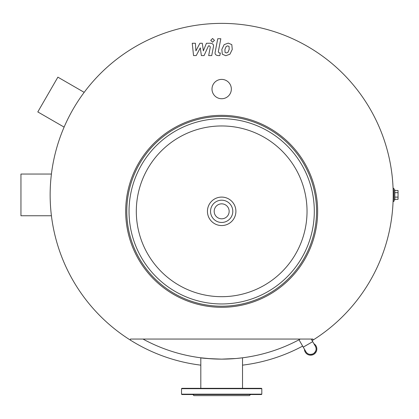<?xml version="1.0" encoding="UTF-8"?>
<svg xmlns="http://www.w3.org/2000/svg" width="419" height="419" viewBox="0 0 419 419"><rect width="100%" height="100%" fill="white"/><g stroke="black" fill="none" stroke-linecap="round" stroke-linejoin="round"><path stroke-width="0.63" d="M298.998 339.783L303.241 347.131L312.721 341.658L315.371 346.246A5.473 5.473 0 0 1 313.365 353.72C310.039 355.019 307.546 354.354 305.886 351.719A5.473 5.473 0 0 0 313.365 353.72C316.151 351.489 316.822 349.001 315.371 346.246M304.424 349.189A6.206 6.206 0 0 0 313.731 354.354A6.206 6.206 0 0 0 313.91 343.711M394.839 190.477L398.05 190.477L398.05 199.329L394.839 199.329M394.839 197.113L398.05 197.113M394.839 192.688L398.05 192.688M393.928 200.01L394.839 200.01L394.839 189.791L393.928 189.791M393.069 201.471L393.928 201.471L393.928 188.335L393.069 188.335M300.344 339.055A164.227 164.227 0 0 1 221.672 359.13L235.708 358.528M236.861 358.423L242.528 357.8L242.528 388.324M242.103 357.852L241.601 357.915M240.862 358.004L236.431 358.465M235.839 358.517L233.294 358.716M231.613 358.826L229.68 358.931M227.732 359.015L225.799 359.078M222.557 359.125L221.782 359.13M220.986 359.125L217.215 359.067M215.439 359.01L213.371 358.921M211.171 358.795L200.816 357.8C202.052 358.245 209.002 358.685 221.672 359.13A164.227 164.227 0 0 1 142.994 339.055M64.112 127.114L37.804 111.925L57.88 77.159L84.182 92.348M130.435 339.055L312.909 339.055L312.909 340.149A171.523 171.523 0 0 0 351.688 83.025A171.523 171.523 0 0 0 91.656 83.025A171.523 171.523 0 0 0 130.435 340.149L130.435 339.055M205.818 394.53L211.422 394.53M188.042 394.53L191.326 394.53M221.672 394.53L261.451 394.53L261.817 394.164L181.527 394.164L181.893 394.53L248.734 394.53M192.84 394.53L193.934 395.625L249.405 395.625L250.504 394.53M221.672 388.324L261.451 388.324L261.817 388.691L181.527 388.691L181.893 388.324L221.672 388.324M51.417 215.759L20.95 215.759L20.95 174.047L51.417 174.047M221.672 79.395A9.674 9.674 0 0 1 230.047 93.903A9.674 9.674 0 0 1 213.297 93.903A9.674 9.674 0 0 1 221.672 79.395M221.672 303.958A92.63 92.63 0 0 0 301.895 165.007A92.63 92.63 0 0 0 141.449 165.007A92.63 92.63 0 0 0 221.672 303.958M221.672 222.458A11.13 11.13 0 0 0 231.309 205.76A11.13 11.13 0 0 0 212.03 205.76A11.13 11.13 0 0 0 221.672 222.458A11.13 11.13 0 0 0 231.309 205.76A11.13 11.13 0 0 0 212.03 205.76A11.13 11.13 0 0 0 221.672 222.458M221.672 307.305A95.982 95.982 0 0 1 138.548 163.337A95.982 95.982 0 0 1 304.791 163.337A95.982 95.982 0 0 1 221.672 307.305M221.672 306.21A94.888 94.888 0 0 0 303.843 163.881A94.888 94.888 0 0 0 139.496 163.881A94.888 94.888 0 0 0 221.672 306.21M242.528 365.153A171.523 171.523 0 0 0 302.649 346.11M312.129 340.637A171.523 171.523 0 0 0 312.909 340.149M130.435 340.149A171.523 171.523 0 0 0 200.816 365.153M196.223 55.575L200.303 47.845L201.377 55.575L204.063 55.575L208.484 45.86L209.442 45.854L210.317 46.965L208.662 55.586L211.731 55.586L213.423 46.76C213.879 44.713 212.904 43.539 210.5 43.251L206.431 43.262L203.351 50.872L202.304 43.262L199.9 43.262L195.919 50.872L195.411 43.262L192.242 43.262L193.536 55.575L196.223 55.575M229.057 46.425L227.721 45.886L226.197 46.425L224.909 49.405L225.034 52.406L226.349 52.951L227.894 52.406L229.188 49.405L229.057 46.425M224.16 44.629L221.84 49.405L222.3 54.203L225.81 55.717L229.931 54.203L232.262 49.405L231.796 44.629L228.261 43.115L224.16 44.629M217.754 38.742L215.167 52.056C214.706 54.103 215.675 55.277 218.079 55.575L219.823 55.575L220.331 52.977L219.147 52.977L218.278 51.867L220.829 38.742L217.754 38.742M212.595 42.209L214.46 40.344L212.595 38.48L210.736 40.344L212.595 42.209M221.672 296.689A85.361 85.361 0 0 0 307.033 211.323A85.361 85.361 0 0 0 221.672 125.962A85.361 85.361 0 0 0 136.311 211.323A85.361 85.361 0 0 0 221.672 296.689M207.436 211.323A14.236 14.236 0 0 0 221.672 225.558A14.236 14.236 0 0 0 235.902 211.323A14.236 14.236 0 0 0 221.672 197.092A14.236 14.236 0 0 0 207.436 211.323M221.672 218.807A7.479 7.479 0 0 0 228.151 207.583A7.479 7.479 0 0 0 215.193 207.583A7.479 7.479 0 0 0 221.672 218.807M311.217 339.055L312.721 341.658M303.241 347.131L305.886 351.719M200.816 388.324L200.816 357.8M261.817 394.164L261.817 388.691M181.527 394.164L181.527 388.691"/></g></svg>
